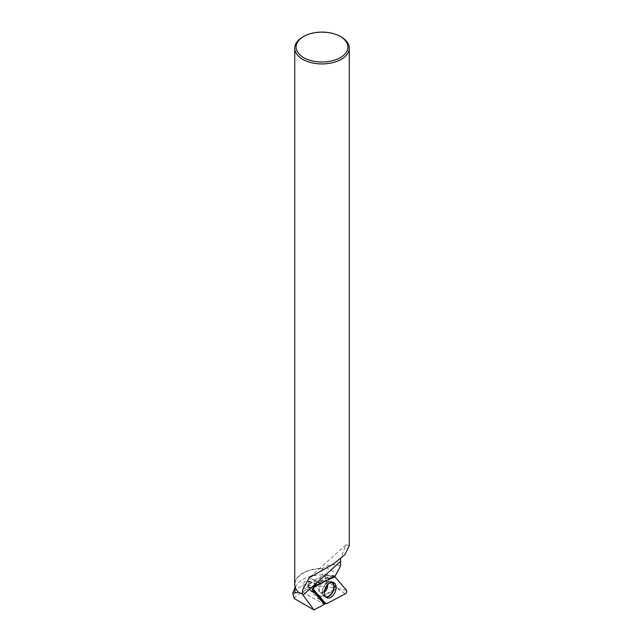 <?xml version="1.0" encoding="UTF-8"?>
<svg xmlns="http://www.w3.org/2000/svg" width="642" height="642" viewBox="0 0 642 642"><rect width="100%" height="100%" fill="white"/><g stroke="black" fill="none" stroke-linecap="round" stroke-linejoin="round"><path stroke-width="0.48" stroke-dasharray="3.21 2.41" d="M326.658 585.809A6.011 3.764 113.9 0 0 324.948 581.219A6.011 3.764 113.9 0 0 319.074 585.183A6.011 3.764 113.9 0 0 320.077 592.197A6.011 3.764 113.9 0 0 324.635 590.383M326.77 603.584L318.97 598.32L307.478 584.942L326.08 575.096L337.556 588.481L318.938 598.312L324.796 602.886M333.704 576.685L326.979 580.207L333.992 576.564A2.167 1.356 113.9 0 0 333.704 576.685L326.064 575.104M336.015 587.671L334.771 586.973L333.278 587.631L335.614 588.963L336.015 587.671L327.163 577.351L325.967 574.173L313.457 580.673L312.389 579.429A4.093 2.568 113.9 0 0 311.787 578.972A4.093 2.568 113.9 0 0 308.353 580.649L308.096 581.01A4.093 2.568 113.9 0 1 308.112 581.018L307.534 580.761A4.093 2.568 -66.1 0 1 308.361 585.191A4.093 2.568 -66.1 0 1 304.677 588.377A4.093 2.568 -66.1 0 1 304.212 588.249A4.093 2.568 -66.1 0 1 303.377 583.827A4.093 2.568 -66.1 0 1 307.061 580.633A4.093 2.568 -66.1 0 1 307.534 580.761M293.354 590.712L307.133 583.113L330.237 583.281L323.078 574.919A27.076 15.633 180 0 0 296.315 585.584L294.919 588M294.919 590.536A27.076 15.633 180 0 1 296.315 585.584M330.237 583.281L334.771 586.973M333.278 587.631C324.234 585.937 315.591 586.242 307.341 588.537L321.289 596.482L318.296 599.179L307.991 587.149A4.093 2.568 113.9 0 0 308.112 581.018M294.229 598.537C295.962 595.969 298.771 593.826 302.655 592.093L307.341 588.537M321.289 596.482L335.614 588.963M294.718 584.22A27.285 15.753 180 0 1 322.589 568.475L324.884 566.854L336.344 573.386M341.295 37.043A27.285 15.753 0 0 0 302.703 37.043M349.28 545.684L345.958 544.809L340.597 558.885M340.501 566.092C336.055 563.965 330.847 564.222 324.884 566.854M322.589 568.475L322.661 568.756C321.064 570.874 321.201 572.929 323.078 574.919M298.947 592.59A27.076 15.633 180 0 1 294.919 584.389A27.076 15.633 180 0 1 322.661 568.756M335.212 575.93L333.118 575.08L332.909 576.532L320.535 582.952M333.118 575.08L319.138 582.334A4.093 2.568 113.9 0 1 319.291 582.487L319.636 582.896M313.216 591.547L323.953 604.074M320.478 598.248L318.817 596.964L322.396 601.153L325.133 603.279M317.806 594.725L315.278 592.839L312.421 589.284M322.396 601.153L318.296 599.179M307.991 587.149L311.884 588.875M318.304 595.696L314.797 593.048L315.278 592.839M314.797 593.048L318.817 596.964M320.952 598.729L317.196 595.848L320.663 598.456M332.909 576.532L329.852 575.906L317.341 582.398L319.251 583.024M320.262 582.832L319.138 582.334M325.967 574.173L329.852 575.906M317.341 582.398L313.457 580.673M317.06 584.99L308.096 581.01M302.655 592.093L324.33 604.435M312.526 588.875L307.478 584.942M337.523 588.578L345.316 593.85M334.153 576.484L326.08 575.096L334.98 576.837M346.431 590.207L337.556 588.481M307.51 584.838L314.058 586.194M325.759 597.044A8.21 5.144 -66.1 0 1 324.828 596.699A8.21 5.144 -66.1 0 1 323.175 588.69A8.21 5.144 -66.1 0 1 331.481 581.716A8.21 5.144 -66.1 0 1 332.355 582.174M331.994 582.182A8.057 5.048 113.9 0 0 328.118 581.997A8.057 5.048 113.9 0 0 322.966 588.57A8.057 5.048 113.9 0 0 322.79 594.027A8.057 5.048 113.9 0 0 325.518 596.771M324.37 592.093A6.011 3.764 -66.1 0 1 321.144 592.67A6.011 3.764 -66.1 0 1 319.74 586.716A6.011 3.764 -66.1 0 1 326.016 581.692A6.011 3.764 -66.1 0 1 327.749 584.477M317.333 584.629L308.353 580.649M319.291 582.487L312.389 579.429M323.215 575.096L327.163 577.351M318.938 598.312L324.852 602.95M320.077 592.197L326.569 597.67M324.948 581.219L333.358 582.358M292.72 592.903L292.72 593.473M294.919 584.389L294.919 586.146M345.95 544.801L309.275 577.712M320.719 582.936L311.787 578.972M313.272 592.269L304.212 588.249"/><path stroke-width="0.96" d="M324.635 590.383A6.011 3.764 113.9 0 0 326.353 587.173A6.011 3.764 113.9 0 0 326.658 585.809M314.034 590.054L325.486 603.424A2.167 1.356 113.9 0 0 325.622 603.56A2.167 1.356 113.9 0 0 326.77 603.584L345.316 593.85A2.167 1.356 113.9 0 0 346.624 592.117A2.167 1.356 113.9 0 0 346.431 590.207L334.98 576.837A2.167 1.356 113.9 0 0 334.458 576.532A2.167 1.356 113.9 0 0 333.992 576.564L334.98 576.845L326.979 580.207L315.15 586.419A2.167 1.356 113.9 0 0 313.85 588.144A2.167 1.356 113.9 0 0 314.034 590.054L312.526 588.875M335.597 590.784A8.386 5.256 113.9 0 0 333.358 582.358A8.386 5.256 113.9 0 0 324.876 589.484A8.386 5.256 113.9 0 0 326.569 597.67A8.386 5.256 113.9 0 0 335.597 590.784M294.919 588L292.728 593.184L295.24 592.927A27.076 15.633 180 0 1 294.919 590.536L294.919 586.146M303.674 36.482A25.921 14.967 0 0 0 303.674 57.644A25.921 14.967 0 0 0 340.324 57.644A25.921 14.967 0 0 0 340.324 36.482A25.921 14.967 0 0 0 303.674 36.482L302.703 37.043A27.285 15.753 0 0 0 294.718 48.182L294.718 584.22A27.285 15.753 180 0 0 298.602 592.325L302.262 593.994L313.914 609.9L294.229 598.537L292.72 592.903M340.597 558.885L340.501 566.092L335.212 575.93L321.169 583.233L320.262 582.832M321.169 583.233L320.759 582.952L317.06 584.99C314.371 583.618 310.423 591.226 313.272 592.269L314.732 592.221L323.953 604.074L324.94 603.552L324.33 604.435L313.914 609.9M302.262 593.994L302.703 589.91L309.284 577.728L333.776 563.748L344.923 554.544L349.28 545.684L349.28 48.182A27.285 15.753 0 0 0 341.295 37.043L340.324 36.482M294.718 48.182A27.285 15.753 0 0 0 302.703 59.321A27.285 15.753 0 0 0 332.444 62.731A27.285 15.753 0 0 0 349.28 48.182M298.602 592.325L295.24 592.927M320.535 582.952L319.636 582.896M324.94 603.552L321.465 598.994A4.253 2.664 113.9 0 1 320.952 598.729A4.253 2.664 113.9 0 1 320.663 598.456L318.304 595.696A4.253 2.664 113.9 0 1 317.806 594.725L314.403 590.752A4.093 2.568 -66.1 0 1 313.216 591.547L314.732 592.221M320.478 598.248L321.465 598.994M314.403 590.752L312.421 589.284M319.251 583.024L319.949 583.257M324.796 602.886L325.486 603.424M314.058 586.194L315.15 586.419M332.355 582.174A8.21 5.144 -66.1 0 1 333.126 591.41A8.21 5.144 -66.1 0 1 325.759 597.044M325.518 596.771A8.057 5.048 113.9 0 0 332.741 591.242A8.057 5.048 113.9 0 0 331.994 582.182M327.749 584.477A6.011 3.764 -66.1 0 1 327.42 587.647A6.011 3.764 -66.1 0 1 324.37 592.093M340.501 561.469L303.04 595.094M324.852 602.95L325.622 603.56"/></g></svg>

